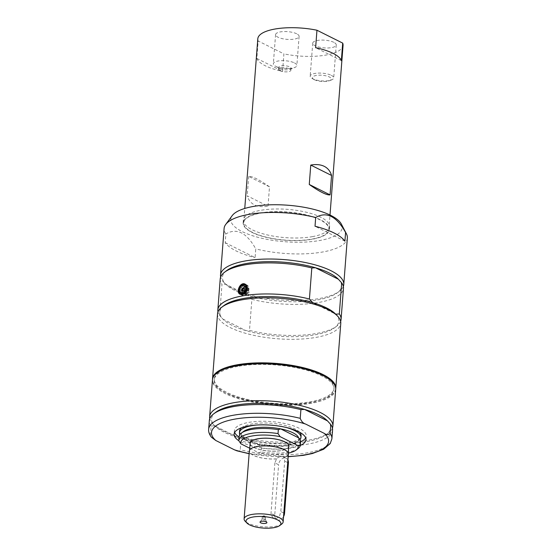 <?xml version="1.0" encoding="UTF-8"?>
<svg xmlns="http://www.w3.org/2000/svg" width="556" height="556" viewBox="0 0 556 556"><rect width="100%" height="100%" fill="white"/><g stroke="black" fill="none" stroke-linecap="round" stroke-linejoin="round"><path stroke-width="0.42" stroke-dasharray="2.78 2.08" d="M237.753 366.383A60.034 19.675 -175.6 0 0 214.227 379.95A60.034 19.675 -175.6 0 0 272.572 404.177A60.034 19.675 -175.6 0 0 333.934 389.165A60.034 19.675 -175.6 0 0 301.303 368.85A60.034 19.675 -175.6 0 0 237.753 366.383M323.752 375.939A60.034 19.675 4.4 0 1 334.01 388.192A60.034 19.675 4.4 0 1 272.649 403.204A60.034 19.675 4.4 0 1 214.303 378.983A60.034 19.675 4.4 0 1 226.313 368.44M260.09 213.031A43.264 14.178 -175.6 0 0 243.139 222.81A43.264 14.178 -175.6 0 0 266.651 237.447A43.264 14.178 -175.6 0 0 312.451 239.226A43.264 14.178 -175.6 0 0 329.402 229.447A43.264 14.178 -175.6 0 0 305.89 214.811A43.264 14.178 -175.6 0 0 260.09 213.031M252.382 232.332A42.749 14.011 4.4 0 1 243.653 222.852A42.749 14.011 4.4 0 1 273.128 211.864A42.749 14.011 4.4 0 1 320.159 219.933A42.749 14.011 4.4 0 1 328.895 229.406A42.749 14.011 4.4 0 1 299.413 240.394A42.749 14.011 4.4 0 1 252.382 232.332M314.342 79.716A9.466 3.107 -175.6 0 0 329.409 80.724A9.466 3.107 -175.6 0 0 328.311 76.519A9.466 3.107 -175.6 0 0 315.738 75.553A9.466 3.107 -175.6 0 0 314.001 79.536A9.466 3.107 -175.6 0 0 314.342 79.716M279.807 70.702A6.179 2.022 -175.6 0 0 286.604 71.87A6.179 2.022 -175.6 0 0 290.864 70.278A6.179 2.022 -175.6 0 0 284.86 67.783A6.179 2.022 -175.6 0 0 278.542 69.333A6.179 2.022 -175.6 0 0 279.807 70.702M234.667 432.415A36.05 11.815 4.4 0 1 234.382 430.58A36.05 11.815 4.4 0 1 248.511 422.435A36.05 11.815 4.4 0 1 286.674 423.915A36.05 11.815 4.4 0 1 306.273 436.112A36.05 11.815 4.4 0 1 305.71 437.885M300.615 441.812A36.05 11.815 4.4 0 1 292.143 444.265A36.05 11.815 4.4 0 1 239.101 437.079M299.587 432.22A30.851 10.112 -175.6 0 0 251.66 424.006A30.851 10.112 -175.6 0 0 241.582 427.759M239.566 430.983A30.851 10.112 -175.6 0 0 256.337 441.415A30.851 10.112 -175.6 0 0 288.995 442.687A30.851 10.112 -175.6 0 0 301.088 435.716M274.893 462.877L271.015 513.327L271.314 515.558L273.615 518.192L275.908 518.581L278.417 517.275L279.717 515.454L280.808 511.534L284.693 461.084L284.019 457.567L282.9 456.622L280.94 456.365L278.195 457.463L276.582 458.839L274.893 462.877L278.619 464.74A6.179 4.552 116.6 0 1 286.284 458.318A6.179 4.552 116.6 0 1 287.904 459.986M283.546 516.628A6.179 4.552 116.6 0 1 276.867 519.825A6.179 4.552 116.6 0 1 274.733 515.19L278.619 464.74M288.703 446.906A19.488 6.387 4.4 0 1 268.965 451.083A19.488 6.387 4.4 0 1 250.089 443.938M288.884 446.155A19.488 6.387 -175.6 0 0 288.891 446.093A19.488 6.387 -175.6 0 0 278.299 439.504A19.488 6.387 -175.6 0 0 257.671 438.698A19.488 6.387 -175.6 0 0 250.033 443.104A19.488 6.387 -175.6 0 0 250.026 443.16M250.096 443.82A19.488 6.387 -175.6 0 0 251.069 445.405A19.488 6.387 -175.6 0 0 268.972 450.972A19.488 6.387 -175.6 0 0 287.515 448.212A19.488 6.387 -175.6 0 0 288.717 446.795M249.755 448.254L258.783 452.765L261.174 451.945L261.473 448.018L259.443 445.036A28.842 9.452 4.4 0 1 242.826 438.149A28.842 9.452 4.4 0 1 241.457 436.036L239.136 436.842L238.837 440.769M298.635 437.864A28.842 9.452 4.4 0 1 296.765 442.298A28.842 9.452 4.4 0 1 287.501 445.683A28.842 9.452 4.4 0 1 259.443 445.036L241.457 436.036A28.842 9.452 4.4 0 1 243.333 431.609M239.136 436.842A30.851 10.112 4.4 0 1 239.143 436.474M288.272 453.154A28.787 9.438 4.4 0 1 258.783 452.765M298.183 448.49A30.851 10.112 4.4 0 1 261.174 451.945M300.664 441.214A30.851 10.112 4.4 0 1 261.473 448.018M299.92 439.713A30.851 10.112 4.4 0 1 298.774 440.776A30.851 10.112 4.4 0 1 288.863 444.404A30.851 10.112 4.4 0 1 241.075 436.335A30.851 10.112 4.4 0 1 239.838 434.625M256.295 425.062A30.851 10.112 4.4 0 1 285.457 427.307M281.76 524.023A19.571 6.415 4.4 0 1 266.282 526.949A19.571 6.415 4.4 0 1 248.115 523.231A19.571 6.415 4.4 0 1 245.154 521.208M276.714 458.902A19.571 6.415 4.4 0 1 253.341 455.315A19.571 6.415 4.4 0 1 249.338 450.972M288.369 453.974A19.571 6.415 4.4 0 1 284.019 457.567M262.606 516.948A1.647 0.542 -175.6 0 0 264.42 517.261A1.647 0.542 -175.6 0 0 265.553 516.837A1.647 0.542 -175.6 0 0 265.275 516.503A1.647 0.542 -175.6 0 0 265.219 516.468A1.647 0.542 -175.6 0 0 262.592 516.295A1.647 0.542 -175.6 0 0 262.272 516.58A1.647 0.542 -175.6 0 0 262.606 516.948M265.01 519.158A1.647 0.542 -175.6 0 0 263.356 518.838A1.647 0.542 -175.6 0 0 262.105 519.165A1.647 0.542 -175.6 0 0 262.064 519.269A1.647 0.542 -175.6 0 0 263.662 519.936A1.647 0.542 -175.6 0 0 265.351 519.519A1.647 0.542 -175.6 0 0 265.323 519.408A1.647 0.542 -175.6 0 0 265.01 519.158M288.759 446.197A19.363 6.345 4.4 0 1 287.389 448.303A19.363 6.345 4.4 0 1 272.072 451.201A19.363 6.345 4.4 0 1 254.099 447.524A19.363 6.345 4.4 0 1 251.173 445.516A19.363 6.345 4.4 0 1 250.144 443.229M276.582 458.839A19.363 6.345 4.4 0 1 253.501 455.288A19.363 6.345 4.4 0 1 249.547 450.992A19.363 6.345 4.4 0 1 269.34 446.148A19.363 6.345 4.4 0 1 288.161 453.96A19.363 6.345 4.4 0 1 283.887 457.505M344.915 241.193L315.023 226.236M225.194 242.666L255.093 257.623L255.76 248.886C246.662 232.63 236.696 227.64 225.868 233.93L225.194 242.666A61.806 20.259 4.4 0 0 255.093 257.623M347.347 237.933A61.806 20.259 4.4 0 1 323.126 251.91A61.806 20.259 4.4 0 1 255.76 248.886M341.315 224.033A55.857 18.306 4.4 0 1 320.277 240.407A55.857 18.306 4.4 0 1 256.281 236.849A55.857 18.306 4.4 0 1 232.193 215.638M225.868 233.93A61.806 20.259 4.4 0 1 224.103 228.453M312.653 236.592A43.264 14.178 4.4 0 1 266.852 234.813A43.264 14.178 4.4 0 1 243.34 220.176A43.264 14.178 4.4 0 1 287.563 209.355A43.264 14.178 4.4 0 1 329.611 226.813A43.264 14.178 4.4 0 1 312.653 236.592M300.323 445.419A36.05 11.815 4.4 0 1 291.865 447.865A36.05 11.815 4.4 0 1 238.83 440.693M335.699 389.297A61.806 20.259 4.4 0 1 311.485 403.267A61.806 20.259 4.4 0 1 246.058 400.723A61.806 20.259 4.4 0 1 212.461 379.817M332.432 428.085A61.806 20.259 4.4 0 1 328.499 432.881A61.806 20.259 4.4 0 1 308.649 440.143A61.806 20.259 4.4 0 1 212.913 423.992A61.806 20.259 4.4 0 1 209.758 418.647M327.484 420.892A59.742 19.585 4.4 0 1 326.441 434.445A59.742 19.585 4.4 0 1 307.253 441.457A59.742 19.585 4.4 0 1 237.662 437.329A59.742 19.585 4.4 0 1 214.706 425.847A59.742 19.585 4.4 0 1 214.706 425.84A59.742 19.585 4.4 0 1 215.749 412.295M237.002 450.853L239.184 451.006L240.171 450.263L240.977 441.005L237.662 437.329L214.706 425.84L211.085 426.049L210.418 435.105L211.391 437.204M211.085 426.049A61.806 20.259 4.4 0 1 209.327 420.565M332.564 430.052A61.806 20.259 4.4 0 1 240.977 441.005M343.33 286.43A61.806 20.259 4.4 0 1 339.396 291.226A61.806 20.259 4.4 0 1 290.517 300.469A61.806 20.259 4.4 0 1 233.145 288.731A61.806 20.259 4.4 0 1 223.811 282.33A61.806 20.259 4.4 0 1 220.656 276.992M335.72 388.811A61.806 20.259 4.4 0 1 311.555 402.301A61.806 20.259 4.4 0 1 246.788 399.91A61.806 20.259 4.4 0 1 212.517 379.331M217.535 313.834A61.806 20.259 -175.6 0 0 230.163 327.54A61.806 20.259 -175.6 0 0 316.559 337.29A61.806 20.259 -175.6 0 0 340.779 323.321M220.225 278.91A61.806 20.259 -175.6 0 0 221.983 284.387L219.592 315.433A61.806 20.259 4.4 0 1 217.973 311.916M226.646 270.633A59.742 19.585 -175.6 0 0 225.604 284.179L221.983 284.387M340.64 321.361A61.806 20.259 4.4 0 1 336.707 326.157A61.806 20.259 4.4 0 1 249.491 330.389L251.882 299.343L248.56 295.667L225.604 284.179A59.742 19.585 -175.6 0 0 225.604 284.185A59.742 19.585 -175.6 0 0 234.632 290.371A59.742 19.585 -175.6 0 0 248.56 295.667A59.742 19.585 -175.6 0 0 337.339 292.783A59.742 19.585 -175.6 0 0 338.382 279.237M223.964 305.564A59.742 19.585 -175.6 0 0 222.914 319.109A59.742 19.585 -175.6 0 0 231.942 325.302A59.742 19.585 -175.6 0 0 245.87 330.598A59.742 19.585 -175.6 0 0 334.649 327.713A59.742 19.585 -175.6 0 0 335.699 314.168L312.743 302.679M251.882 299.343A61.806 20.259 -175.6 0 0 343.469 288.39M219.592 315.433L222.914 319.109L245.87 330.598L249.491 330.389M241.061 294.569A5.664 4.17 -63.4 0 0 241.909 295.194A5.664 4.17 -63.4 0 0 244.035 295.465A5.664 4.17 -63.4 0 0 248.692 290.67A5.664 4.17 -63.4 0 0 246.982 285.061A5.664 4.17 -63.4 0 0 246.009 284.762M245.196 284.748A5.664 4.17 -63.4 0 0 240.713 288.265A5.664 4.17 -63.4 0 0 240.588 293.957M240.505 292.581A5.15 3.795 116.6 0 1 242.041 286.965A5.15 3.795 116.6 0 1 246.753 285.52A5.15 3.795 116.6 0 1 247.837 291.824A5.15 3.795 116.6 0 1 242.145 294.736A5.15 3.795 116.6 0 1 240.505 292.581M242.833 291.024A1.647 1.647 0 0 0 242.847 291.045A1.598 1.175 -63.4 0 0 242.847 291.045A1.598 1.175 -63.4 0 0 243.111 291.247A1.598 1.175 -63.4 0 0 244.876 290.343A1.598 1.175 -63.4 0 0 244.536 288.39A1.598 1.175 -63.4 0 0 244.216 288.3A1.598 1.175 -63.4 0 0 242.944 289.009A1.598 1.175 -63.4 0 0 242.604 290.579M269.5 186.83C259.131 179.553 252.195 176.085 248.706 176.426L269.5 186.83L268.006 206.234L247.211 195.83C250.012 204.49 256.941 207.958 268.006 206.234M248.706 176.426L247.211 195.83M279.96 68.68A6.179 2.022 -175.6 0 0 289.801 69.34A6.179 2.022 -175.6 0 0 291.024 68.263A6.179 2.022 -175.6 0 0 285.013 65.768A6.179 2.022 -175.6 0 0 278.695 67.311A6.179 2.022 -175.6 0 0 279.737 68.562A6.179 2.022 -175.6 0 0 279.96 68.68M294.451 62.904A11.787 3.864 4.4 0 1 296.855 65.518A11.787 3.864 4.4 0 1 294.527 67.575A11.787 3.864 4.4 0 1 275.755 66.317A11.787 3.864 4.4 0 1 275.324 66.094A11.787 3.864 4.4 0 1 273.35 63.704A11.787 3.864 4.4 0 1 281.482 60.673A11.787 3.864 4.4 0 1 294.451 62.904M296.689 33.791A11.787 3.864 -175.6 0 0 283.72 31.567A11.787 3.864 -175.6 0 0 275.588 34.597A11.787 3.864 -175.6 0 0 287.049 39.358A11.787 3.864 -175.6 0 0 299.1 36.404A11.787 3.864 -175.6 0 0 296.689 33.791M331.293 75.324A11.787 3.864 4.4 0 1 333.697 77.937A11.787 3.864 4.4 0 1 331.369 79.994A11.787 3.864 4.4 0 1 312.597 78.743A11.787 3.864 4.4 0 1 312.166 78.514A11.787 3.864 4.4 0 1 310.192 76.123A11.787 3.864 4.4 0 1 318.324 73.093A11.787 3.864 4.4 0 1 331.293 75.324M333.829 42.332A11.787 3.864 -175.6 0 0 320.861 40.108A11.787 3.864 -175.6 0 0 312.729 43.139A11.787 3.864 -175.6 0 0 324.19 47.892A11.787 3.864 -175.6 0 0 336.241 44.946A11.787 3.864 -175.6 0 0 333.829 42.332M256.823 58.456L282.566 71.335L283.907 53.869L258.165 40.991L256.823 58.456A42.749 14.011 -175.6 0 0 282.566 71.335M341.356 60.576L315.62 47.698M343.059 45.335A42.749 14.011 4.4 0 1 326.302 54.995A42.749 14.011 4.4 0 1 283.907 53.869M258.165 40.991A42.749 14.011 4.4 0 1 257.81 38.774M246.794 292.678L246.753 292.15C247.052 290.83 247.705 290.274 248.72 290.482C249.609 292.115 249.137 293.068 247.295 293.339L246.794 292.678M243.097 290.83A1.598 1.175 116.6 0 1 243.577 289.085A1.598 1.175 116.6 0 1 245.036 288.64A1.598 1.175 116.6 0 1 245.3 288.842A1.598 1.175 116.6 0 1 245.37 290.593A1.598 1.175 116.6 0 1 243.924 291.58A1.598 1.175 116.6 0 1 243.604 291.49A1.598 1.175 116.6 0 1 243.097 290.83M244.147 294.013A4.121 3.03 -63.4 0 0 247.531 290.524A4.121 3.03 -63.4 0 0 246.287 286.444A4.121 3.03 -63.4 0 0 241.735 288.772A4.121 3.03 -63.4 0 0 242.604 293.811A4.121 3.03 -63.4 0 0 244.147 294.013M241.61 291.9A3.711 2.731 116.6 0 1 242.715 287.855A3.711 2.731 116.6 0 1 246.106 286.813A3.711 2.731 116.6 0 1 246.885 291.351A3.711 2.731 116.6 0 1 242.784 293.443A3.711 2.731 116.6 0 1 241.61 291.9M242.604 292.393A3.711 2.731 116.6 0 1 243.709 288.349A3.711 2.731 116.6 0 1 247.1 287.313A3.711 2.731 116.6 0 1 247.886 291.851A3.711 2.731 116.6 0 1 243.785 293.943A3.711 2.731 116.6 0 1 242.604 292.393M242.291 292.595A4.121 3.03 116.6 0 1 243.521 288.098A4.121 3.03 116.6 0 1 247.288 286.945A4.121 3.03 116.6 0 1 248.532 291.017A4.121 3.03 116.6 0 1 245.147 294.506A4.121 3.03 116.6 0 1 243.597 294.312A4.121 3.03 116.6 0 1 242.291 292.595M274.733 515.19L271.015 513.327M287.702 462.592L284.693 461.084M283.824 513.042L280.808 511.534M210.411 434.778A61.806 20.259 4.4 0 1 208.653 429.301M331.897 438.781A61.806 20.259 4.4 0 1 240.31 449.734M288.168 456.545A58.714 19.245 4.4 0 1 249.144 453.543M333.934 389.165L334.01 388.192M214.227 379.95L214.303 378.983M286.284 458.318L282.9 456.622M276.867 519.825L273.615 518.192M296.765 442.298L298.774 440.776M242.826 438.149L241.075 436.335M265.275 516.503L263.982 515.773L262.592 516.295M266.866 522.369L265.323 519.408M260.125 521.848L262.105 519.165M262.064 519.269L262.272 516.58M265.351 519.519L265.553 516.837M288.161 453.96L288.23 453.036M249.547 450.992L249.616 450.061M329.402 229.447L329.611 226.813M243.139 222.81L243.34 220.176M305.995 439.72L306.273 436.112M234.104 434.187L234.382 430.58M326.441 434.445L328.499 432.881M214.706 425.847L212.913 423.992M249.13 453.731L288.154 456.733M337.339 292.783L339.396 291.226M225.604 284.185L223.811 282.33M334.649 327.713L336.707 326.157M246.982 285.061L245.147 284.144M241.909 295.194L240.081 294.277M242.485 290.934L243.111 291.247M243.91 288.077L244.536 288.39M328.895 229.406L330 215.019M243.653 222.852L244.758 208.465M290.864 70.278L291.024 68.256M278.542 69.333L278.695 67.311M289.801 69.34L294.527 67.575M279.737 68.562L275.338 66.094M275.588 34.597L273.35 63.704M299.1 36.404L296.855 65.518M329.416 80.724L331.369 79.994M314.001 79.536L312.18 78.514M312.729 43.139L310.192 76.123M336.241 44.946L333.697 77.937M243.604 291.49L247.295 293.339M245.036 288.64L248.72 290.482M243.924 291.58A1.647 1.647 0 0 0 245.3 288.842M242.784 293.443L243.785 293.943M246.106 286.813L247.1 287.313M247.288 286.945L246.287 286.444M243.597 294.312L242.604 293.811"/><path stroke-width="0.83" d="M226.313 368.44A60.034 19.675 4.4 0 1 237.822 365.41A60.034 19.675 4.4 0 1 323.752 375.939M305.71 437.885A36.05 11.815 4.4 0 1 300.615 441.812M239.101 437.079A36.05 11.815 4.4 0 1 234.667 432.415M241.582 427.759A30.851 10.112 -175.6 0 0 239.566 430.983L239.434 432.693A30.851 10.112 4.4 0 1 256.295 425.062M285.457 427.307A30.851 10.112 4.4 0 1 300.956 437.426L301.088 435.716A30.851 10.112 -175.6 0 0 299.587 432.22M287.904 459.986A6.179 4.552 116.6 0 1 288.418 462.946L284.533 513.396A6.179 4.552 116.6 0 1 283.546 516.628M250.089 443.938A19.488 6.387 4.4 0 1 250.026 443.215A19.488 6.387 4.4 0 1 257.657 438.816A19.488 6.387 4.4 0 1 278.285 439.615A19.488 6.387 4.4 0 1 288.877 446.211A19.488 6.387 4.4 0 1 288.703 446.906M250.026 443.16A19.488 6.387 -175.6 0 0 250.096 443.82M288.717 446.795A19.488 6.387 -175.6 0 0 288.884 446.155M278.028 433.604L278.334 429.67L280.655 428.871A28.842 9.452 4.4 0 1 298.635 437.864L300.671 440.845L300.365 444.779L297.981 445.599L280.12 436.662L278.028 433.604A30.851 10.112 4.4 0 0 238.844 440.408A30.851 10.112 4.4 0 0 238.837 440.769L240.922 443.834L249.755 448.254M238.844 440.408L239.143 436.474A30.851 10.112 4.4 0 1 241.325 433.124L243.333 431.609A28.842 9.452 4.4 0 1 280.655 428.871L298.635 437.864M241.325 433.124A30.851 10.112 4.4 0 1 278.334 429.67M240.922 443.834A28.787 9.438 4.4 0 1 280.12 436.662M297.981 445.599A28.787 9.438 4.4 0 1 296.126 450.047A28.787 9.438 4.4 0 1 288.272 453.154M300.365 444.779A30.851 10.112 4.4 0 1 300.358 445.141A30.851 10.112 4.4 0 1 298.183 448.49L296.126 450.047M300.671 440.845A30.851 10.112 4.4 0 1 300.664 441.214L300.358 445.141M239.838 434.625A30.851 10.112 4.4 0 1 239.434 432.693M300.956 437.426A30.851 10.112 4.4 0 1 299.92 439.713M246.954 523.064L245.154 521.208A19.571 6.415 4.4 0 1 244.112 518.894A19.571 6.415 4.4 0 1 264.121 514.001A19.571 6.415 4.4 0 1 283.143 521.896A19.571 6.415 4.4 0 1 281.76 524.023L279.703 525.58A17.514 5.741 4.4 0 1 265.851 528.2A17.514 5.741 4.4 0 1 249.595 524.878A17.514 5.741 4.4 0 1 246.954 523.064A17.514 5.741 4.4 0 1 263.919 516.614A17.514 5.741 4.4 0 1 279.703 525.58M244.112 518.894L249.338 450.972A19.571 6.415 4.4 0 1 269.347 446.079A19.571 6.415 4.4 0 1 288.369 453.974L283.143 521.896M266.213 521.834A3.447 1.133 4.4 0 1 266.866 522.369A3.447 1.133 4.4 0 1 263.391 523.46A3.447 1.133 4.4 0 1 260.125 521.848A3.447 1.133 4.4 0 1 262.752 521.174A3.447 1.133 4.4 0 1 266.213 521.834M249.616 450.061L250.144 443.229A19.363 6.345 4.4 0 1 257.734 438.851A19.363 6.345 4.4 0 1 278.236 439.65A19.363 6.345 4.4 0 1 288.759 446.197L288.23 453.036M345.589 232.457L344.915 241.193A61.806 20.259 4.4 0 0 315.023 226.236L315.69 217.5C326.525 211.21 336.491 216.201 345.589 232.457A61.806 20.259 4.4 0 1 346.409 233.791A61.806 20.259 4.4 0 1 347.347 237.933L343.768 284.512A61.806 20.259 4.4 0 1 343.33 286.43M220.656 276.992A61.806 20.259 4.4 0 1 220.523 275.025L224.103 228.453A61.806 20.259 4.4 0 1 225.666 224.506L232.193 215.638A55.857 18.306 4.4 0 1 287.876 205.233A55.857 18.306 4.4 0 1 341.315 224.033L346.409 233.791M225.666 224.506A61.806 20.259 4.4 0 1 315.69 217.5M238.83 440.693A36.05 11.815 4.4 0 1 234.104 434.187A36.05 11.815 4.4 0 1 270.953 425.166A36.05 11.815 4.4 0 1 305.995 439.72A36.05 11.815 4.4 0 1 300.323 445.419M209.758 418.647A61.806 20.259 4.4 0 1 209.626 416.687L212.461 379.817A61.806 20.259 4.4 0 1 275.637 364.361A61.806 20.259 4.4 0 1 335.699 389.297L332.863 426.167A61.806 20.259 4.4 0 1 332.432 428.085M209.626 416.687A61.806 20.259 4.4 0 1 272.794 401.23A61.806 20.259 4.4 0 1 332.863 426.167M249.144 453.543A58.714 19.245 4.4 0 1 234.465 449.832L215.804 440.498L211.391 437.204C209.271 434.34 208.361 431.706 208.653 429.301L209.327 420.565A61.806 20.259 4.4 0 1 213.692 413.852L215.749 412.295A59.742 19.585 4.4 0 1 304.528 409.411A59.742 19.585 4.4 0 1 327.484 420.892L330.806 424.569A61.806 20.259 4.4 0 1 332.564 430.052L331.897 438.781A61.806 20.259 4.4 0 0 330.132 433.305C328.582 435.042 326.636 435.07 324.294 433.402L305.633 424.068C303.215 423.359 301.415 421.448 300.24 418.348L300.907 409.612L304.528 409.411L327.484 420.892M234.465 449.832L237.002 450.853M213.692 413.852A61.806 20.259 4.4 0 1 300.907 409.612M330.806 424.569L330.132 433.305M220.523 275.025A61.806 20.259 4.4 0 1 275.512 259.117A61.806 20.259 4.4 0 1 342.003 279.029A61.806 20.259 4.4 0 1 343.768 284.512M212.517 379.331A61.806 20.259 4.4 0 1 212.531 378.844A61.806 20.259 4.4 0 1 275.706 363.388A61.806 20.259 4.4 0 1 335.775 388.331A61.806 20.259 4.4 0 1 335.72 388.811M335.775 388.331L340.779 323.321A61.806 20.259 -175.6 0 0 337.492 316.016A61.806 20.259 -175.6 0 0 280.71 298.377A61.806 20.259 -175.6 0 0 221.907 307.12A61.806 20.259 -175.6 0 0 217.535 313.834L212.531 378.844M217.973 311.916A61.806 20.259 4.4 0 1 217.834 309.956A61.806 20.259 4.4 0 1 309.421 299.003L311.812 267.957A61.806 20.259 -175.6 0 0 224.589 272.197A61.806 20.259 -175.6 0 0 220.225 278.91L217.834 309.956M247.225 288.453C246.655 291.712 244.967 293.742 242.166 294.527L240.081 294.277C235.445 292.366 240.324 281.357 245.147 284.144C246.607 284.957 247.302 286.396 247.225 288.453M311.812 267.957L315.433 267.749A59.742 19.585 -175.6 0 0 226.646 270.633L224.589 272.197M338.382 279.237A59.742 19.585 -175.6 0 0 315.433 267.749L338.382 279.237L341.704 282.914L339.32 313.959A61.806 20.259 4.4 0 1 341.078 319.436A61.806 20.259 4.4 0 1 340.64 321.361M339.32 313.959L335.699 314.168A59.742 19.585 -175.6 0 0 335.692 314.161A59.742 19.585 -175.6 0 0 312.743 302.679A59.742 19.585 -175.6 0 0 223.964 305.564L221.907 307.12M341.078 319.436L343.469 288.39A61.806 20.259 -175.6 0 0 341.704 282.914M312.743 302.679L309.421 299.003M246.009 284.762A5.664 4.17 -63.4 0 0 245.196 284.748M240.588 293.957A5.664 4.17 -63.4 0 0 241.061 294.569M242.604 290.579A1.598 1.175 -63.4 0 0 242.833 291.024A1.647 1.647 0 0 1 244.195 288.3M239.58 291.059A3.913 2.884 116.6 0 1 243.326 285.464A3.913 2.884 116.6 0 1 244.821 291.059A3.913 2.884 116.6 0 1 239.58 291.059M241.978 290.267A1.598 1.175 116.6 0 1 242.451 288.522A1.598 1.175 116.6 0 1 243.91 288.077A1.598 1.175 116.6 0 1 244.251 290.03A1.598 1.175 116.6 0 1 242.485 290.934A1.598 1.175 116.6 0 1 241.978 290.267M309.268 184.474L310.762 165.069L331.564 175.474L330.069 194.878C328.471 195.121 325.872 194.343 322.265 192.55C318.637 190.729 314.307 188.032 309.268 184.474L330.069 194.878M310.762 165.069C316.142 164.138 320.652 164.562 324.28 166.355C327.88 168.183 330.306 171.227 331.564 175.474M342.704 43.111L341.356 60.576A42.749 14.011 -175.6 0 0 315.62 47.698L316.962 30.232L342.704 43.111A42.749 14.011 4.4 0 1 343.059 45.335L330 215.019M244.758 208.465L257.81 38.774A42.749 14.011 4.4 0 1 316.962 30.232M288.418 462.946L287.702 462.592M284.533 513.396L283.824 513.042M215.804 440.498A58.714 19.245 4.4 0 1 234.514 419.175A58.714 19.245 4.4 0 1 305.633 424.068M208.653 429.301A61.806 20.259 4.4 0 1 300.24 418.348M324.294 433.402A58.714 19.245 4.4 0 1 288.168 456.545M238.76 291.712A5.15 3.795 116.6 0 1 240.296 286.097A5.15 3.795 116.6 0 1 245.001 284.651A5.15 3.795 116.6 0 1 246.093 290.955A5.15 3.795 116.6 0 1 240.394 293.86A5.15 3.795 116.6 0 1 238.76 291.712M238.795 291.552A4.941 3.642 116.6 0 1 243.528 284.477A4.941 3.642 116.6 0 1 245.411 291.546A4.941 3.642 116.6 0 1 238.795 291.552M236.905 450.826L249.13 453.731M288.154 456.733L303.256 455.378L312.409 453.529L323.661 449.248L330.215 443.556L331.897 438.781M335.692 314.161L337.492 316.016M246.537 285.416L245.001 284.651C240.859 284.206 238.76 286.542 238.719 291.664L240.394 293.86L241.825 294.576"/></g></svg>

